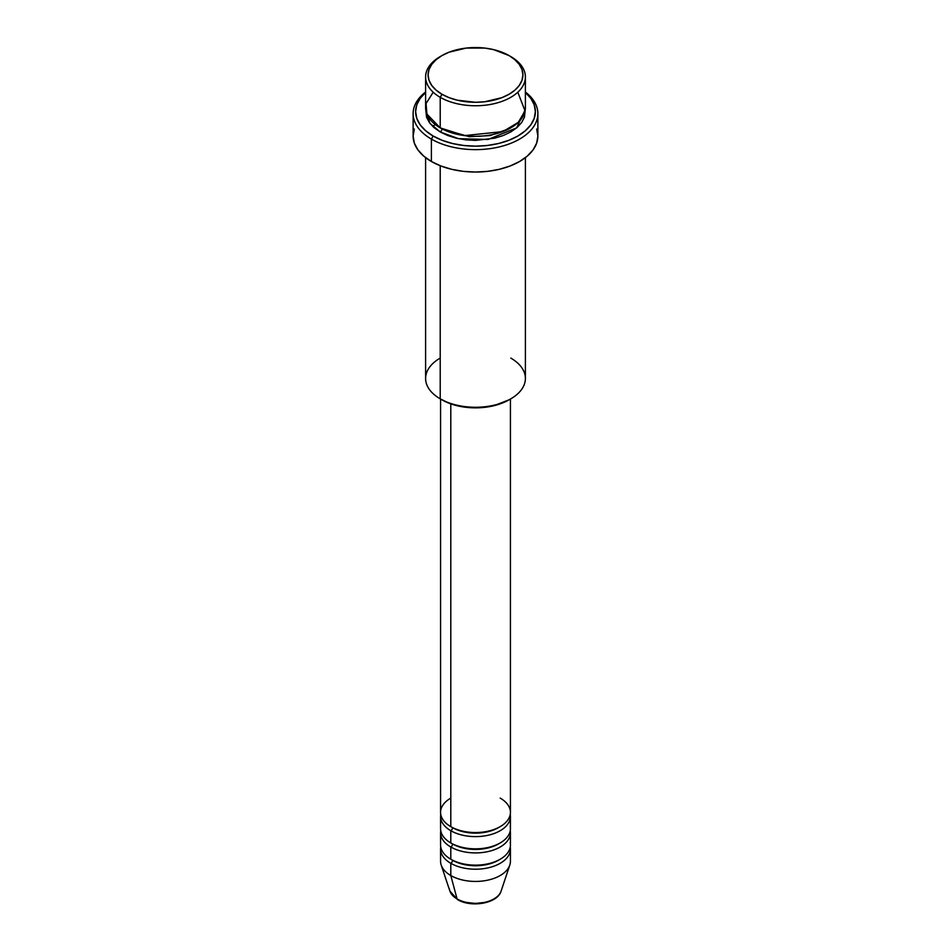 <?xml version="1.0" encoding="UTF-8"?>
<svg xmlns="http://www.w3.org/2000/svg" width="951" height="951" viewBox="0 0 951 951"><rect width="100%" height="100%" fill="white"/><g stroke="black" fill="none" stroke-linecap="round" stroke-linejoin="round"><path stroke-width="1.43" d="M500.369 892.787A26.069 15.05 180 0 1 457.062 898.921A2.496 1.438 120 0 0 457.526 899.575A2.496 1.438 -60 0 1 457.062 898.921A26.069 15.05 0 0 0 483.144 902.665A26.069 15.05 0 0 0 501.094 891.135C497.563 903.581 471.042 907.92 457.526 899.575L449.906 891.135A26.069 15.05 0 0 0 457.062 898.921L450.798 875.526L457.062 898.921A26.069 15.05 180 0 1 449.466 889.007M450.798 798.115A34.925 20.161 0 0 0 450.798 826.645A34.925 20.161 0 0 0 488.862 831.008A34.925 20.161 0 0 0 510.425 812.38L510.425 399.04M440.575 816.457L440.575 828.678A34.925 20.161 0 0 0 450.798 842.943L450.798 830.71A2.496 1.438 120 0 0 452.569 827.655A2.496 1.438 -60 0 1 450.798 830.71L450.798 842.943A34.925 20.161 0 0 0 488.862 847.305A34.925 20.161 0 0 0 510.425 828.678L510.425 816.457A34.925 20.161 180 0 1 488.862 835.085A34.925 20.161 180 0 1 450.798 830.71A34.925 20.161 180 0 1 440.575 816.457A34.925 20.161 180 0 1 440.753 814.413M440.575 832.755L440.575 844.975A34.925 20.161 0 0 0 450.798 859.228L450.798 847.008A2.496 1.438 120 0 0 452.569 843.953A2.496 1.438 -60 0 1 450.798 847.008L450.798 859.228A34.925 20.161 0 0 0 488.862 863.603A34.925 20.161 0 0 0 510.425 844.975L510.425 832.755A34.925 20.161 180 0 1 488.862 851.383A34.925 20.161 180 0 1 450.798 847.008A34.925 20.161 180 0 1 440.575 832.755A34.925 20.161 180 0 1 440.753 830.71M501.094 891.135L509.795 865.089A34.925 20.161 180 0 1 485.735 880.555A34.925 20.161 180 0 1 450.798 875.526L450.798 863.306A2.496 1.438 120 0 0 452.569 860.251A2.496 1.438 -60 0 1 450.798 863.306L450.798 875.526A34.925 20.161 0 0 0 488.862 879.901A34.925 20.161 0 0 0 510.425 861.273L510.425 849.053A34.925 20.161 180 0 1 488.862 867.681A34.925 20.161 180 0 1 450.798 863.306A34.925 20.161 180 0 1 440.575 849.053A34.925 20.161 180 0 1 440.753 847.008M433.192 92.235L426.072 103.54L426.928 114.108L440.218 127.886L440.218 97.323L441.977 94.268A47.407 27.365 180 0 1 441.977 55.562A47.407 27.365 180 0 1 509.023 55.562L493.64 49.63L484.748 48.073L466.252 48.073L449.157 52.162L441.977 55.562L436.081 59.711L431.706 64.442L429.008 69.578L428.093 74.915L429.008 80.264L431.706 85.388L436.081 90.119L441.977 94.268L449.157 97.68L457.36 100.2L475.5 102.292L484.748 101.757L501.843 97.68L509.023 94.268L514.919 90.119L519.294 85.388L521.992 80.264L522.907 74.915L521.992 69.578L519.294 64.442L514.919 59.711L509.023 55.562A47.407 27.365 180 0 1 509.023 94.268A47.407 27.365 180 0 1 441.977 94.268L440.218 97.323A49.904 28.815 0 0 0 510.782 97.323A49.904 28.815 0 0 0 510.782 56.584L510.782 56.584A49.904 28.815 180 0 1 525.404 76.96A49.904 28.815 180 0 1 494.591 103.576A49.904 28.815 180 0 1 440.218 97.323L440.218 127.886A49.904 28.815 0 0 0 494.591 134.127A49.904 28.815 0 0 0 525.404 107.511L525.404 76.96M510.782 358.087A49.904 28.815 180 0 1 510.782 398.826A49.904 28.815 180 0 1 440.218 398.826L441.977 399.848A47.407 27.365 0 0 0 509.023 399.848L493.64 405.78L475.5 407.86L457.36 405.78L449.157 403.248L440.218 398.826A49.904 28.815 0 0 0 494.591 405.078A49.904 28.815 0 0 0 525.404 378.462L525.404 157.64M431.397 139.096A62.374 36.007 0 0 0 516.369 140.831A62.374 36.007 0 0 0 525.404 92.021A62.374 36.007 180 0 1 537.874 113.621A62.374 36.007 180 0 1 499.37 146.894A62.374 36.007 180 0 1 431.397 139.096L431.397 161.504A62.374 36.007 0 0 0 499.37 169.302A62.374 36.007 0 0 0 537.874 136.041L536.673 143.066L533.131 149.818L527.365 156.047L519.603 161.504L510.152 165.973L499.37 169.302L487.673 171.358L475.5 172.048L463.327 171.358L451.63 169.302L440.848 165.973L431.397 161.504L431.397 139.096A62.374 36.007 180 0 1 413.126 113.621A62.374 36.007 180 0 1 425.596 92.021A62.374 36.007 0 0 0 431.397 139.096L433.157 136.029L431.397 139.096M525.404 92.473A59.877 34.569 180 0 1 513.409 138.347A59.877 34.569 180 0 1 433.157 136.029L442.227 140.332L452.581 143.53L463.815 145.491L475.5 146.157L487.185 145.491L498.419 143.53L508.773 140.332L517.843 136.029L525.285 130.798L530.824 124.819L534.224 118.328L535.377 111.588L534.224 104.848L530.824 98.357L525.285 92.378M441.977 128.861A2.496 1.438 -60 0 1 441.977 128.908L441.121 128.397L441.977 128.908A2.496 1.438 -60 0 1 440.218 131.963L429.9 123.285L425.727 109.555L426.559 117.211L429.4 122.608L434.013 127.589L440.218 131.963A2.496 1.438 120 0 0 441.977 128.908L469.283 136.682L490.134 135.589L509.879 128.397L490.134 135.589L469.283 136.682L441.977 128.908M450.798 830.71A34.925 20.161 180 0 0 490.478 834.669A34.925 20.161 180 0 0 510.247 814.413A34.925 20.161 180 0 1 510.425 816.457M450.798 403.854L450.798 826.645L450.798 403.854M440.218 165.736L440.218 398.826L440.218 165.736M450.798 863.306A34.925 20.161 180 0 0 490.478 867.264A34.925 20.161 180 0 0 510.247 847.008A34.925 20.161 180 0 1 510.425 849.053M450.798 847.008A34.925 20.161 180 0 0 490.478 850.967A34.925 20.161 180 0 0 510.247 830.71A34.925 20.161 180 0 1 510.425 832.755M440.575 849.053L440.575 861.273A34.925 20.161 0 0 0 450.798 875.526A34.925 20.161 180 0 1 441.205 865.089L449.906 891.135M466.442 902.416L475.5 903.45L484.558 902.416M441.977 55.562L440.218 56.584A49.904 28.815 0 0 0 440.218 97.323A49.904 28.815 180 0 1 425.596 76.96A49.904 28.815 180 0 1 441.121 56.073M425.596 76.96L425.596 107.511A49.904 28.815 0 0 0 440.218 127.886L464.516 135.613L502.924 131.583L518.259 122.37L525.059 110.898L517.808 92.235M425.715 92.378L420.176 98.357L416.776 104.848L415.623 111.588L416.776 118.328L420.176 124.819L425.715 130.798L433.157 136.029A59.877 34.569 180 0 1 425.596 92.473M525.273 109.555L524.441 117.211L521.6 122.608L516.987 127.589L510.782 131.963L503.222 135.541L494.591 138.204L475.5 140.403L465.764 139.845L456.409 138.204L447.778 135.541L440.218 131.963L458.513 138.68L488.065 139.464L516.643 127.886L525.273 109.555M413.126 113.621L413.126 136.041A62.374 36.007 0 0 0 431.397 161.504L423.635 156.047L417.869 149.818L414.327 143.066L413.126 136.041L414.327 129.003M536.673 129.003L537.874 136.041L537.874 113.621M425.596 157.64L425.596 378.462A49.904 28.815 0 0 0 440.218 398.826L440.218 398.826A49.904 28.815 180 0 1 440.218 358.087M440.575 399.04L440.575 812.38A34.925 20.161 0 0 0 450.798 826.645A34.925 20.161 0 0 0 500.202 826.645A34.925 20.161 0 0 0 500.202 798.115M499.287 859.74A32.441 18.723 180 0 1 452.569 860.251A32.441 18.723 0 0 0 495.614 861.701M450.798 859.228A34.925 20.161 0 0 0 490.799 863.104A34.925 20.161 0 0 0 510.176 842.527M499.287 843.442A32.441 18.723 180 0 1 452.569 843.953A32.441 18.723 0 0 0 495.614 845.403M450.798 842.943A34.925 20.161 0 0 0 490.799 846.806A34.925 20.161 0 0 0 510.176 826.241M499.287 827.144A32.441 18.723 180 0 1 452.569 827.655A32.441 18.723 0 0 0 495.614 829.106M510.782 56.584L509.023 55.562M510.782 398.826L509.023 399.848M435.106 124.426L432.931 126.626"/></g></svg>
